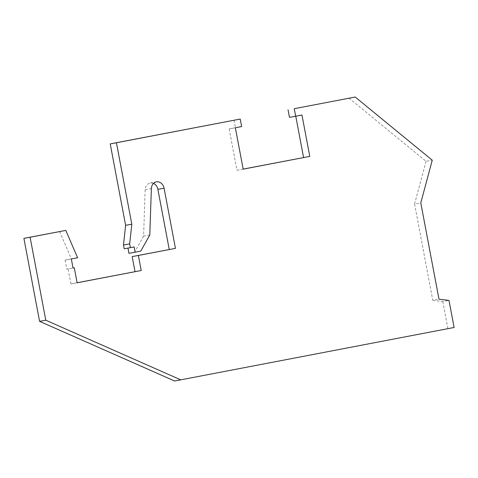 <?xml version="1.0" encoding="UTF-8"?>
<svg xmlns="http://www.w3.org/2000/svg" width="478" height="478" viewBox="0 0 478 478"><rect width="100%" height="100%" fill="white"/><g stroke="black" fill="none" stroke-linecap="round" stroke-linejoin="round"><path stroke-width="0.36" stroke-dasharray="2.39 1.79" d="M349.006 98.157L426.053 161.337L432.255 160.202M426.053 161.337L414.587 204.028L420.789 202.893M414.587 204.028L432.781 300.321L438.983 299.186M432.781 300.321L442.783 301.534L448.985 300.405M442.783 301.534L447.898 328.613L454.1 327.478M447.898 328.613L174.554 380.978M59.601 231.537L71.395 258.891L77.603 257.756M71.395 258.891L65.116 260.092L71.318 258.962M65.116 260.092L66.818 269.12L73.02 267.985L68.079 268.881L70.917 283.92L77.119 282.791M66.818 269.12L68.079 268.881M70.917 283.92L77.113 282.737M153.498 183.415A7.654 6.399 79.6 0 0 150.217 183.002A7.654 6.399 79.6 0 0 145.157 189.748L143.603 236.084L149.805 234.949M143.603 236.084L134.605 252.235L140.807 251.099M134.605 252.235L128.946 253.316M127.955 248.088L134.151 246.923M127.949 248.058L124.178 248.781M234.017 120.187L235.439 127.71L241.641 126.574M235.439 127.71L229.147 128.911L235.349 127.775M229.147 128.911L236.969 170.282L243.171 169.152M236.969 170.282L243.159 169.098M295.768 116.202L301.965 115.019M295.762 116.154L289.471 117.355M145.157 189.748L151.359 188.613M150.217 183.002L156.42 181.867"/><path stroke-width="0.72" d="M355.208 97.022L432.255 160.202L420.789 202.893L438.983 299.186L448.985 300.405L454.1 327.478L180.756 379.843L45.78 320.206L30.102 237.237L65.803 230.402L77.603 257.756L71.318 258.962L73.02 267.985L74.281 267.746L77.119 282.791L141.213 270.512L138.375 255.467L175.45 248.363L164.079 188.195A7.654 6.399 79.6 0 0 156.42 181.867A7.654 6.399 79.6 0 0 151.359 188.613L149.805 234.949L140.807 251.099L135.149 252.187L134.151 246.923L130.38 247.646L129.669 243.882L131.814 224.188L116.429 142.767L240.219 119.052L241.641 126.574L235.349 127.775L243.171 169.152L309.78 156.39L301.965 115.019L295.673 116.22L294.251 108.703L355.208 97.022L294.251 108.703M45.78 320.206L39.578 321.335L174.554 380.978L180.756 379.843M39.578 321.335L23.9 238.373L30.102 237.237M23.9 238.373L65.803 230.402M73.02 267.973L74.281 267.746M77.113 282.737L141.213 270.512M135.011 271.647L132.167 256.602L138.375 255.467M132.167 256.602L175.45 248.363M169.248 249.498L157.877 189.33A7.654 6.399 79.6 0 0 153.498 183.415M127.955 248.088L128.946 253.316L135.149 252.187M129.669 243.882L123.467 245.017L124.178 248.781L130.38 247.646M123.467 245.017L125.612 225.323L131.814 224.188M125.612 225.323L110.227 143.902L116.429 142.767M110.227 143.902L240.219 119.052M243.159 169.098L309.78 156.39M303.578 157.525L295.768 116.202M288.049 109.832L289.471 117.355L295.673 116.22M157.877 189.33L164.079 188.195"/></g></svg>
